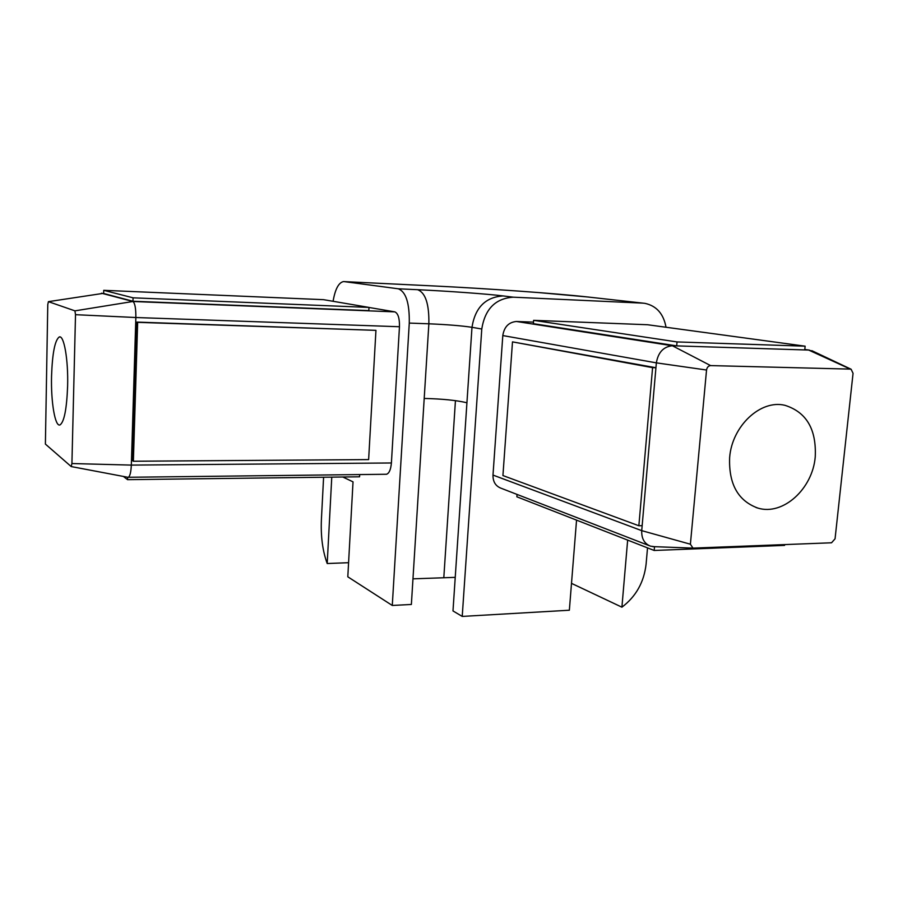 <?xml version="1.0" encoding="UTF-8"?>
<svg xmlns="http://www.w3.org/2000/svg" width="898" height="898" viewBox="0 0 898 898"><rect width="100%" height="100%" fill="white"/><g stroke="black" fill="none" stroke-linecap="round" stroke-linejoin="round"><path stroke-width="1.35" d="M576.55 520.133L569.354 610.225L462.223 616.421L452.985 610.932L466.926 402.764C456.667 400.328 442.422 398.88 424.204 398.443L411.374 604.455L392.28 605.465L347.807 576.808L353.026 481.856L342.811 477.006M412.968 578.84L455.23 577.358M571.498 583.363L621.91 607.183C635.952 596.564 644.023 582.207 646.1 564.135L647.525 547.87M323.594 477.242L321.394 519.785C320.698 536.544 322.64 551.114 327.209 563.529L348.581 562.698M327.209 563.529L331.766 477.141M621.91 607.183L627.657 540.102M642.665 303.131L513.274 297.182L503.105 295.925C485.504 297.103 475.132 307.565 471.989 327.31C461.572 325.738 447.204 324.571 428.862 323.796L409.275 323.089C409.611 303.187 405.952 291.76 398.285 288.797L344.192 281.613L432.073 285.867C485.897 288.449 556.109 293.421 588.291 297.047L644.989 303.367C656.55 305.892 663.566 313.851 666.024 327.254M344.192 281.613L343.384 281.59C338.591 282.69 335.156 289.257 333.079 301.301M409.275 323.089L392.28 605.465M385.747 474.267L386.544 474.256C389.171 473.325 390.798 469.564 391.405 462.975L399.464 326.737C399.632 318.33 398.095 313.38 394.873 311.875L368.999 307.464M462.223 616.421L481.777 329.016C484.987 308.991 495.483 298.383 513.274 297.182M533.479 322.135L516.44 321.484C508.717 322.191 504.182 326.883 502.801 335.56L492.991 475.076C492.879 481.654 495.528 486.02 500.916 488.175L649.243 545.67M710.587 365.587C708.354 365.879 707.007 367.349 706.546 370.021L690.394 544.21L692.987 548.117L831.537 542.785L835.061 538.811L853.055 373.321L851.124 369.246L850.361 369.112L710.587 365.587L672.366 345.752C663.476 346.673 658.144 352.375 656.359 362.859L655.933 367.731L512.489 341.88L502.925 475.558L638.86 525.757L652.588 367.652L512.489 341.88M813.599 351.511L808.671 350.063L672.366 345.752L516.44 321.484M533.614 320.339L533.367 323.673L676.688 345.887L677.036 341.936L805.136 346.179L647.581 324.739L533.614 320.339L677.036 341.936M815.238 456.959C816.563 429.345 806.483 412.137 784.975 405.324C760.662 399.251 731.971 425.955 729.636 457.576C728.637 484.078 738.077 500.927 757.946 508.111C782.966 515.845 812.589 488.961 815.238 456.959M652.588 367.652L655.933 367.731L641.722 530.651C641.441 538.531 644.36 543.694 650.489 546.152L654.519 546.691L654.182 550.474L516.878 496.807L517.046 494.428M127.853 477.287L128.335 477.276C129.974 476.277 130.973 472.225 131.333 465.097L135.856 317.522C135.924 308.407 134.947 303.064 132.915 301.492L101.463 293.208M74.927 310.854L48.413 301.649L47.774 304.579L45.394 444.083L71.211 466.567L71.919 463.536L75.511 314.682L74.927 310.854L132.915 301.492L394.873 311.875M71.919 463.536L131.333 465.097L391.405 462.975M67.619 386.073C68.371 359.683 63.994 334.831 59.268 336.963C54.913 340.14 52.342 353.24 51.545 376.262C50.86 401.99 55.081 427.179 60.02 424.911C64.207 421.948 66.733 408.994 67.619 386.073M103.73 290.323L103.652 293.489L132.96 301.245L368.82 310.607L368.999 307.419L323.583 299.674L103.73 290.323L133.072 297.822L368.999 307.419M375.948 330.352L136.855 322.09L132.601 460.696L133.375 461.246L368.629 459.596L375.948 330.352L137.663 322.348L133.375 461.246M804.743 349.939L805.136 346.179M784.65 544.603L784.571 545.389L654.182 550.474M642.149 525.656L638.86 525.757M132.96 301.245L133.072 297.822M359.683 474.571L359.559 476.793L127.561 479.667L123.363 476.434M127.639 477.242L127.561 479.667M136.855 322.09L137.663 322.348M443.825 577.448L455.443 400.643M588.291 297.047L643.237 303.165M432.073 285.867L431.343 285.833M424.204 398.443L428.862 323.796C429.21 304.029 425.461 292.658 417.615 289.695L398.285 288.797M481.777 329.016L471.989 327.31L466.926 402.764M503.105 295.925C487.446 293.96 447.956 291.109 417.615 289.695M850.361 369.112L808.671 350.063L804.788 349.524M706.546 370.021L656.359 362.859L502.801 335.56M492.991 475.076L641.722 530.651L690.394 544.21M75.511 314.682L135.856 317.522L399.464 326.737M48.413 301.649L103.652 293.298M538.744 292.58L588.819 297.081M811.859 350.68L851.124 369.246M804.788 349.468L809.446 350.119M652.61 546.613L692.987 548.106M127.976 477.309L71.211 466.567M386.544 474.256L128.335 477.276M60.166 336.997L59.268 336.963M756.071 507.538L757.946 508.111M784.212 405.178L784.975 405.324"/></g></svg>
